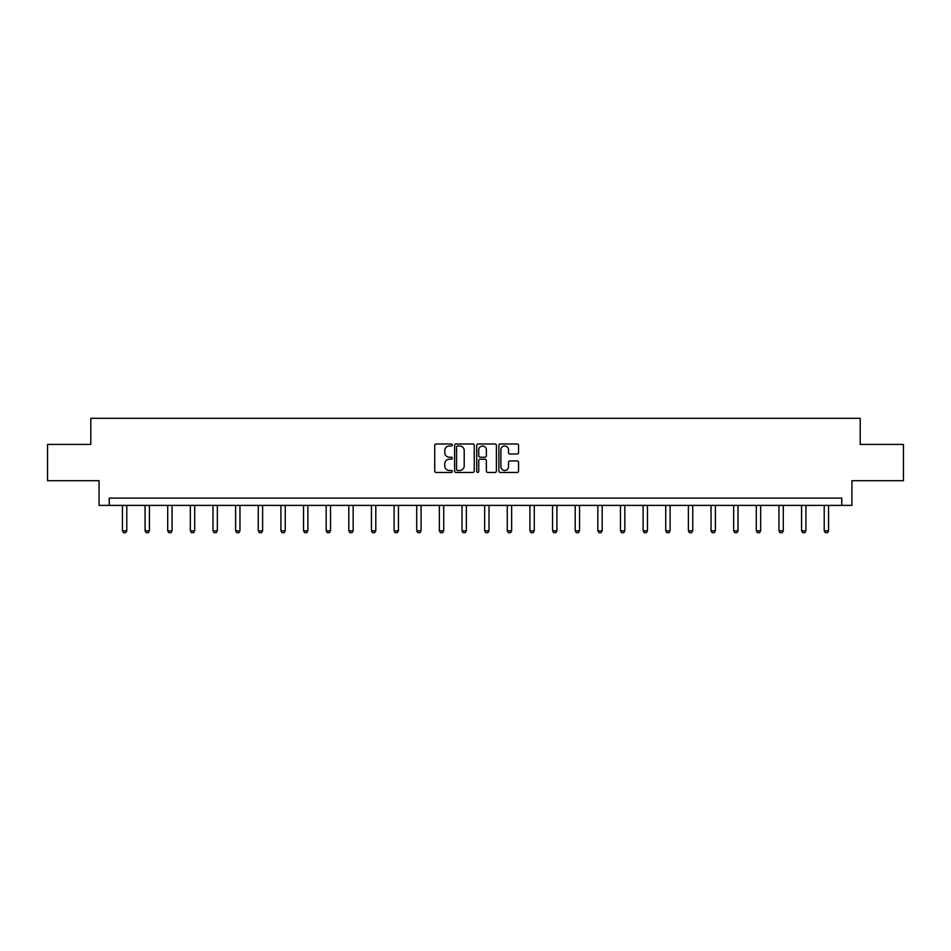 <?xml version="1.0" encoding="UTF-8"?>
<svg xmlns="http://www.w3.org/2000/svg" width="951" height="951" viewBox="0 0 951 951"><rect width="100%" height="100%" fill="white"/><g stroke="black" fill="none" stroke-linecap="round" stroke-linejoin="round"><path stroke-width="1.43" d="M452.284 444.973A0.999 0.999 0 0 0 451.285 443.974L436.152 443.974A1.426 1.426 0 0 0 434.726 445.401L434.726 471.042A1.426 1.426 0 0 0 436.152 472.457L451.285 472.457A0.999 0.999 0 0 0 452.284 471.458A0.999 0.999 0 0 0 451.285 470.472L449.324 470.472A4.553 4.553 0 0 1 444.771 465.907L444.771 463.767A4.553 4.553 0 0 1 449.324 459.214L451.285 459.214A0.999 0.999 0 0 0 452.284 458.216A0.999 0.999 0 0 0 451.285 457.217L449.324 457.217A4.553 4.553 0 0 1 444.771 452.664L444.771 450.524A4.553 4.553 0 0 1 449.324 445.971L451.285 445.971A0.999 0.999 0 0 0 452.284 444.973M517.13 454.019A1.426 1.426 0 0 0 518.557 452.593L518.557 445.401A1.426 1.426 0 0 0 517.13 443.974L500.321 443.974A1.426 1.426 0 0 0 498.895 445.401L498.895 471.042A1.426 1.426 0 0 0 500.321 472.457L517.13 472.457A1.426 1.426 0 0 0 518.557 471.042L518.557 462.352A1.426 1.426 0 0 0 517.13 460.926L509.938 460.926A1.426 1.426 0 0 0 508.512 462.352L508.512 466.656A3.816 3.816 0 0 1 504.696 470.472A3.816 3.816 0 0 1 500.892 466.656L500.892 449.775A3.816 3.816 0 0 1 504.696 445.971A3.816 3.816 0 0 1 508.512 449.775L508.512 452.593A1.426 1.426 0 0 0 509.938 454.019L517.13 454.019M841.778 505.385L851.93 505.385L851.93 480.707L903.45 480.707L903.45 444.426L860.203 444.426L860.203 418.309L90.797 418.309L90.797 444.426L47.55 444.426L47.55 480.707L99.07 480.707L99.07 505.385L841.778 505.385L841.778 498.122L109.222 498.122L109.222 505.385M474.252 445.401A1.426 1.426 0 0 0 472.825 443.974L456.016 443.974A1.426 1.426 0 0 0 454.602 445.401L454.602 471.042A1.426 1.426 0 0 0 456.016 472.457L472.825 472.457A1.426 1.426 0 0 0 474.252 471.042L474.252 445.401M478.175 443.974L494.984 443.974A1.426 1.426 0 0 1 496.398 445.401L496.398 471.042A1.426 1.426 0 0 1 494.984 472.457L487.78 472.457A1.426 1.426 0 0 1 486.365 471.042L486.365 460.641A1.426 1.426 0 0 0 484.939 459.214L480.16 459.214A1.426 1.426 0 0 0 478.745 460.641L478.745 471.458A0.999 0.999 0 0 1 477.747 472.457A0.999 0.999 0 0 1 476.748 471.458L476.748 445.401A1.426 1.426 0 0 1 478.175 443.974M457.586 445.971A0.999 0.999 0 0 0 456.587 446.958L456.587 469.473A0.999 0.999 0 0 0 457.586 470.472L459.654 470.472A4.553 4.553 0 0 0 464.207 465.907L464.207 450.524A4.553 4.553 0 0 0 459.654 445.971L457.586 445.971M486.365 449.847A3.816 3.816 0 0 0 482.549 446.043A3.816 3.816 0 0 0 478.745 449.847L478.745 455.791A1.426 1.426 0 0 0 480.16 457.217L484.939 457.217A1.426 1.426 0 0 0 486.365 455.791L486.365 449.847M122.429 505.385L122.429 530.801L126.78 530.801L126.78 505.385M126.78 530.801L125.698 532.691L123.523 532.691L122.429 530.801M145.063 505.385L145.063 530.801L149.426 530.801L149.426 505.385M149.426 530.801L148.332 532.691L146.157 532.691L145.063 530.801M167.709 505.385L167.709 530.801L172.06 530.801L172.06 505.385M172.06 530.801L170.978 532.691L168.791 532.691L167.709 530.801M190.343 505.385L190.343 530.801L194.693 530.801L194.693 505.385M194.693 530.801L193.612 532.691L191.436 532.691L190.343 530.801M212.988 505.385L212.988 530.801L217.339 530.801L217.339 505.385M217.339 530.801L216.246 532.691L214.07 532.691L212.988 530.801M235.622 505.385L235.622 530.801L239.973 530.801L239.973 505.385M239.973 530.801L238.891 532.691L236.716 532.691L235.622 530.801M258.256 505.385L258.256 530.801L262.619 530.801L262.619 505.385M262.619 530.801L261.525 532.691L259.35 532.691L258.256 530.801M280.902 505.385L280.902 530.801L285.252 530.801L285.252 505.385M285.252 530.801L284.159 532.691L281.983 532.691L280.902 530.801M303.535 505.385L303.535 530.801L307.886 530.801L307.886 505.385M307.886 530.801L306.804 532.691L304.629 532.691L303.535 530.801M326.169 505.385L326.169 530.801L330.532 530.801L330.532 505.385M330.532 530.801L329.438 532.691L327.263 532.691L326.169 530.801M348.815 505.385L348.815 530.801L353.166 530.801L353.166 505.385M353.166 530.801L352.072 532.691L349.897 532.691L348.815 530.801M371.449 505.385L371.449 530.801L375.8 530.801L375.8 505.385M375.8 530.801L374.718 532.691L372.542 532.691L371.449 530.801M394.094 505.385L394.094 530.801L398.445 530.801L398.445 505.385M398.445 530.801L397.352 532.691L395.176 532.691L394.094 530.801M416.728 505.385L416.728 530.801L421.079 530.801L421.079 505.385M421.079 530.801L419.997 532.691L417.822 532.691L416.728 530.801M439.362 505.385L439.362 530.801L443.725 530.801L443.725 505.385M443.725 530.801L442.631 532.691L440.456 532.691L439.362 530.801M462.008 505.385L462.008 530.801L466.359 530.801L466.359 505.385M466.359 530.801L465.265 532.691L463.089 532.691L462.008 530.801M484.641 505.385L484.641 530.801L488.992 530.801L488.992 505.385M488.992 530.801L487.911 532.691L485.735 532.691L484.641 530.801M507.275 505.385L507.275 530.801L511.638 530.801L511.638 505.385M511.638 530.801L510.544 532.691L508.369 532.691L507.275 530.801M529.921 505.385L529.921 530.801L534.272 530.801L534.272 505.385M534.272 530.801L533.178 532.691L531.003 532.691L529.921 530.801M552.555 505.385L552.555 530.801L556.906 530.801L556.906 505.385M556.906 530.801L555.824 532.691L553.648 532.691L552.555 530.801M575.2 505.385L575.2 530.801L579.551 530.801L579.551 505.385M579.551 530.801L578.458 532.691L576.282 532.691L575.2 530.801M597.834 505.385L597.834 530.801L602.185 530.801L602.185 505.385M602.185 530.801L601.103 532.691L598.928 532.691L597.834 530.801M620.468 505.385L620.468 530.801L624.831 530.801L624.831 505.385M624.831 530.801L623.737 532.691L621.562 532.691L620.468 530.801M643.114 505.385L643.114 530.801L647.465 530.801L647.465 505.385M647.465 530.801L646.371 532.691L644.196 532.691L643.114 530.801M665.748 505.385L665.748 530.801L670.098 530.801L670.098 505.385M670.098 530.801L669.017 532.691L666.841 532.691L665.748 530.801M688.381 505.385L688.381 530.801L692.744 530.801L692.744 505.385M692.744 530.801L691.65 532.691L689.475 532.691L688.381 530.801M711.027 505.385L711.027 530.801L715.378 530.801L715.378 505.385M715.378 530.801L714.284 532.691L712.109 532.691L711.027 530.801M733.661 505.385L733.661 530.801L738.012 530.801L738.012 505.385M738.012 530.801L736.93 532.691L734.754 532.691L733.661 530.801M756.307 505.385L756.307 530.801L760.657 530.801L760.657 505.385M760.657 530.801L759.564 532.691L757.388 532.691L756.307 530.801M778.94 505.385L778.94 530.801L783.291 530.801L783.291 505.385M783.291 530.801L782.209 532.691L780.022 532.691L778.94 530.801M801.574 505.385L801.574 530.801L805.937 530.801L805.937 505.385M805.937 530.801L804.843 532.691L802.668 532.691L801.574 530.801M824.22 505.385L824.22 530.801L828.571 530.801L828.571 505.385M828.571 530.801L827.477 532.691L825.302 532.691L824.22 530.801"/></g></svg>
